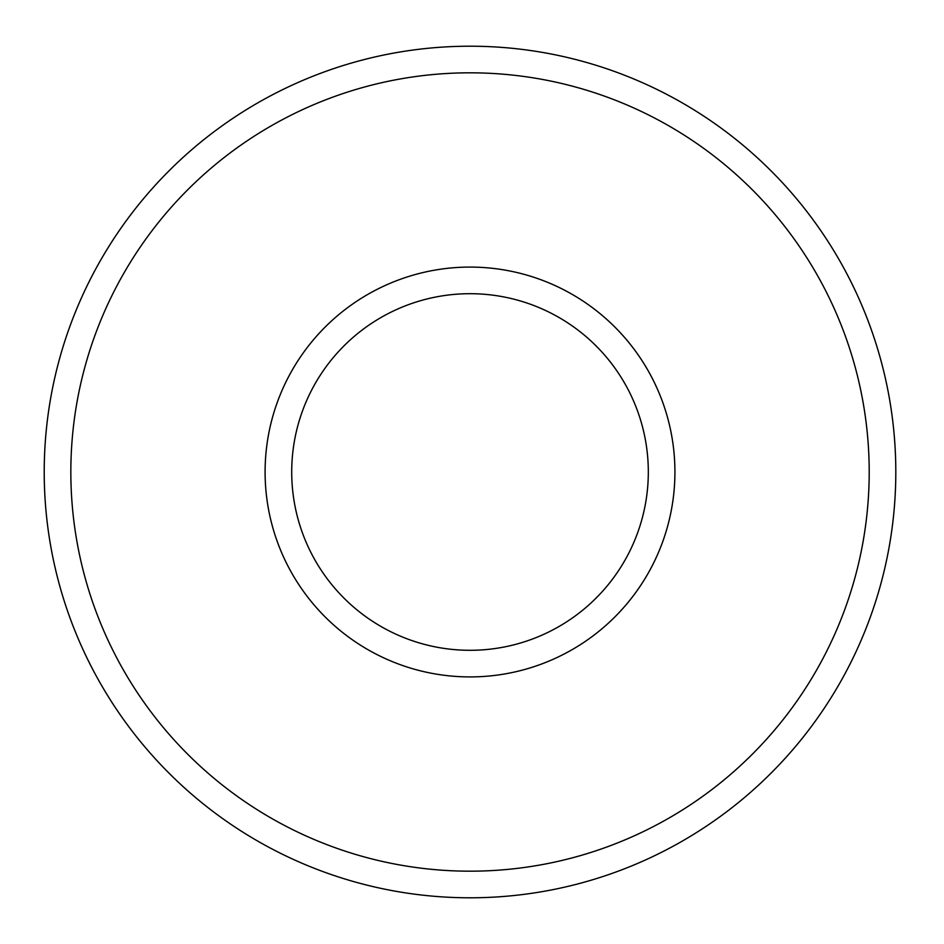 <?xml version="1.0" encoding="UTF-8"?>
<svg xmlns="http://www.w3.org/2000/svg" width="944" height="944" viewBox="0 0 944 944"><rect width="100%" height="100%" fill="white"/><g stroke="black" fill="none" stroke-linecap="round" stroke-linejoin="round"><path stroke-width="1.42" d="M895.809 472A425.791 425.791 0 0 0 257.122 103.25A425.791 425.791 0 0 0 257.122 840.75A425.791 425.791 0 0 0 895.809 472M869.2 472A399.182 399.182 0 0 0 270.432 126.295A399.182 399.182 0 0 0 270.432 817.705A399.182 399.182 0 0 0 869.2 472M674.925 472A204.907 204.907 0 0 0 367.558 294.54A204.907 204.907 0 0 0 367.558 649.46A204.907 204.907 0 0 0 674.925 472M648.316 472A178.298 178.298 0 0 0 380.869 317.585A178.298 178.298 0 0 0 380.869 626.415A178.298 178.298 0 0 0 648.316 472"/></g></svg>
